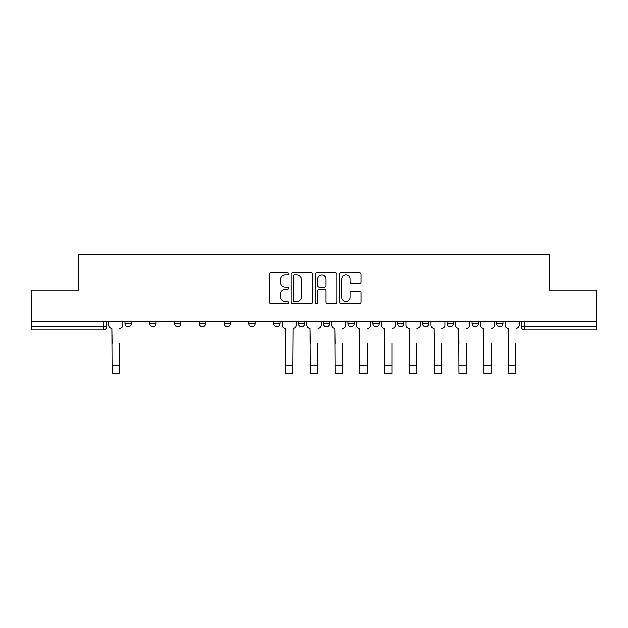 <?xml version="1.0" encoding="UTF-8"?>
<svg xmlns="http://www.w3.org/2000/svg" width="628" height="628" viewBox="0 0 628 628"><rect width="100%" height="100%" fill="white"/><g stroke="black" fill="none" stroke-linecap="round" stroke-linejoin="round"><path stroke-width="0.94" d="M288.582 273.722A1.091 1.091 0 0 0 287.491 272.631L270.927 272.631A1.562 1.562 0 0 0 269.365 274.193L269.365 302.256A1.562 1.562 0 0 0 270.927 303.819L287.491 303.819A1.091 1.091 0 0 0 288.582 302.727A1.091 1.091 0 0 0 287.491 301.636L285.348 301.636A4.993 4.993 0 0 1 280.363 296.644L280.363 294.304A4.993 4.993 0 0 1 285.348 289.32L287.491 289.32A1.091 1.091 0 0 0 288.582 288.228A1.091 1.091 0 0 0 287.491 287.137L285.348 287.137A4.993 4.993 0 0 1 280.363 282.145L280.363 279.805A4.993 4.993 0 0 1 285.348 274.813L287.491 274.813A1.091 1.091 0 0 0 288.582 273.722M397.555 321.748L397.555 323.491L403.914 323.491A3.179 3.179 0 0 1 400.735 326.67A3.179 3.179 0 0 1 397.555 323.491L397.555 321.748M323.216 321.748L323.216 323.491L329.567 323.491A3.179 3.179 0 0 1 326.387 326.67A3.179 3.179 0 0 1 323.216 323.491L323.216 321.748M273.651 321.748L273.651 323.491L280.002 323.491A3.179 3.179 0 0 1 276.83 326.67A3.179 3.179 0 0 1 273.651 323.491L273.651 321.748M248.869 321.748L248.869 323.491L255.227 323.491A3.179 3.179 0 0 1 252.048 326.67A3.179 3.179 0 0 1 248.869 323.491L248.869 321.748M199.312 323.491L199.312 321.748L199.312 323.491A3.179 3.179 0 0 0 202.483 326.67A3.179 3.179 0 0 1 199.312 323.491L205.662 323.491A3.179 3.179 0 0 1 202.483 326.67M149.747 323.491L149.747 321.748L149.747 323.491A3.179 3.179 0 0 0 152.926 326.67A3.179 3.179 0 0 1 149.747 323.491L156.097 323.491A3.179 3.179 0 0 1 152.926 326.67A3.179 3.179 0 0 0 156.097 323.491L156.097 321.748L156.097 323.491M359.569 283.628A1.562 1.562 0 0 0 361.131 282.066L361.131 274.193A1.562 1.562 0 0 0 359.569 272.631L341.169 272.631A1.562 1.562 0 0 0 339.615 274.193L339.615 302.256A1.562 1.562 0 0 0 341.169 303.819L359.569 303.819A1.562 1.562 0 0 0 361.131 302.256L361.131 292.75A1.562 1.562 0 0 0 359.569 291.188L351.696 291.188A1.562 1.562 0 0 0 350.134 292.75L350.134 297.468A4.168 4.168 0 0 1 345.965 301.636A4.168 4.168 0 0 1 341.797 297.468L341.797 278.989A4.168 4.168 0 0 1 345.965 274.813A4.168 4.168 0 0 1 350.134 278.989L350.134 282.066A1.562 1.562 0 0 0 351.696 283.628L359.569 283.628M31.4 321.748L31.4 290.136L78.736 290.136L78.736 254.709L549.265 254.709L549.265 290.136L596.6 290.136L596.6 321.748L31.4 321.748L31.4 326.67L106.54 326.67L106.54 321.748L106.54 326.67A3.179 3.179 0 0 1 103.361 329.849L31.4 329.849L31.4 326.67M312.634 274.193A1.562 1.562 0 0 0 311.08 272.631L292.679 272.631A1.562 1.562 0 0 0 291.117 274.193L291.117 302.256A1.562 1.562 0 0 0 292.679 303.819L311.08 303.819A1.562 1.562 0 0 0 312.634 302.256L312.634 274.193M316.92 272.631L335.321 272.631A1.562 1.562 0 0 1 336.883 274.193L336.883 302.256A1.562 1.562 0 0 1 335.321 303.819L327.447 303.819A1.562 1.562 0 0 1 325.893 302.256L325.893 290.874A1.562 1.562 0 0 0 324.331 289.32L319.11 289.32A1.562 1.562 0 0 0 317.548 290.874L317.548 302.727A1.091 1.091 0 0 1 316.457 303.819A1.091 1.091 0 0 1 315.366 302.727L315.366 274.193A1.562 1.562 0 0 1 316.92 272.631M521.46 321.748L521.46 326.67L596.6 326.67L596.6 329.849L524.639 329.849A3.179 3.179 0 0 1 521.46 326.67M596.6 321.748L596.6 326.67M503.036 321.748L503.036 323.491A3.179 3.179 0 0 1 499.857 326.67A3.179 3.179 0 0 1 496.685 323.491L503.036 323.491M496.685 321.748L496.685 323.491M478.253 321.748L478.253 323.491A3.179 3.179 0 0 1 475.074 326.67A3.179 3.179 0 0 1 471.903 323.491L478.253 323.491A3.179 3.179 0 0 1 475.074 326.67M471.903 321.748L471.903 323.491M453.471 321.748L453.471 323.491A3.179 3.179 0 0 1 450.3 326.67A3.179 3.179 0 0 1 447.12 323.491L453.471 323.491M447.12 321.748L447.12 323.491M428.689 321.748L428.689 323.491A3.179 3.179 0 0 1 425.517 326.67A3.179 3.179 0 0 1 422.338 323.491A3.179 3.179 0 0 0 425.517 326.67M422.338 321.748L422.338 323.491L428.689 323.491M403.914 321.748L403.914 323.491A3.179 3.179 0 0 1 400.735 326.67M379.131 321.748L379.131 323.491A3.179 3.179 0 0 1 375.952 326.67A3.179 3.179 0 0 1 372.773 323.491L379.131 323.491M372.773 321.748L372.773 323.491M354.349 321.748L354.349 323.491A3.179 3.179 0 0 1 351.17 326.67A3.179 3.179 0 0 1 347.998 323.491L354.349 323.491L354.349 321.748M347.998 321.748L347.998 323.491M329.567 321.748L329.567 323.491M304.784 321.748L304.784 323.491A3.179 3.179 0 0 1 301.613 326.67A3.179 3.179 0 0 1 298.433 323.491L304.784 323.491L304.784 321.748M298.433 321.748L298.433 323.491M280.002 323.491L280.002 321.748L280.002 323.491A3.179 3.179 0 0 1 276.83 326.67M255.227 323.491L255.227 321.748L255.227 323.491A3.179 3.179 0 0 1 252.048 326.67M230.445 321.748L230.445 323.491A3.179 3.179 0 0 1 227.265 326.67A3.179 3.179 0 0 1 224.086 323.491A3.179 3.179 0 0 0 227.265 326.67A3.179 3.179 0 0 0 230.445 323.491L230.445 321.748M224.086 321.748L224.086 323.491L230.445 323.491M205.662 321.748L205.662 323.491M180.88 321.748L180.88 323.491A3.179 3.179 0 0 1 177.7 326.67A3.179 3.179 0 0 1 174.529 323.491L180.88 323.491M174.529 321.748L174.529 323.491M131.315 321.748L131.315 323.491A3.179 3.179 0 0 1 128.143 326.67A3.179 3.179 0 0 1 124.964 323.491A3.179 3.179 0 0 0 128.143 326.67A3.179 3.179 0 0 0 131.315 323.491L131.315 321.748M124.964 321.748L124.964 323.491L131.315 323.491M294.391 274.813A1.091 1.091 0 0 0 293.3 275.912L293.3 300.545A1.091 1.091 0 0 0 294.391 301.636L296.651 301.636A4.993 4.993 0 0 0 301.644 296.644L301.644 279.805A4.993 4.993 0 0 0 296.651 274.813L294.391 274.813M325.893 279.067A4.168 4.168 0 0 0 321.717 274.891A4.168 4.168 0 0 0 317.548 279.067L317.548 285.575A1.562 1.562 0 0 0 319.11 287.137L324.331 287.137A1.562 1.562 0 0 0 325.893 285.575L325.893 279.067M108.683 325.076L108.683 321.748L108.683 325.076A3.179 3.179 0 0 0 111.863 328.256L112.098 343.351M111.863 328.256L112.098 373.291L119.406 373.291L119.406 343.351M122.821 325.076L122.821 321.748L122.821 325.076A3.179 3.179 0 0 1 119.642 328.256M306.927 325.076L306.927 321.748L306.927 325.076A3.179 3.179 0 0 0 310.106 328.256L310.35 343.351M310.106 328.256L310.35 373.291L317.65 373.291L317.65 343.351M321.073 325.076L321.073 321.748L321.073 325.076A3.179 3.179 0 0 1 317.894 328.256M331.71 325.076L331.71 321.748L331.71 325.076A3.179 3.179 0 0 0 334.889 328.256L335.124 343.351M334.889 328.256L335.124 373.291L342.433 373.291L342.433 343.351M345.847 325.076L345.847 321.748L345.847 325.076A3.179 3.179 0 0 1 342.676 328.256M356.492 325.076L356.492 321.748L356.492 325.076A3.179 3.179 0 0 0 359.671 328.256L359.907 343.351M359.671 328.256L359.907 373.291L367.215 373.291L367.215 343.351M370.63 325.076L370.63 321.748L370.63 325.076A3.179 3.179 0 0 1 367.451 328.256M381.274 325.076L381.274 321.748L381.274 325.076A3.179 3.179 0 0 0 384.454 328.256L384.689 343.351M384.454 328.256L384.689 373.291L391.998 373.291L391.998 343.351M395.412 325.076L395.412 321.748L395.412 325.076A3.179 3.179 0 0 1 392.233 328.256M406.057 325.076L406.057 321.748L406.057 325.076A3.179 3.179 0 0 0 409.236 328.256L409.472 343.351M409.236 328.256L409.472 373.291L416.78 373.291L416.78 343.351M420.195 325.076L420.195 321.748L420.195 325.076A3.179 3.179 0 0 1 417.016 328.256M430.839 325.076L430.839 321.748L430.839 325.076A3.179 3.179 0 0 0 434.011 328.256L434.254 343.351M434.011 328.256L434.254 373.291L441.562 373.291L441.562 343.351M444.977 325.076L444.977 321.748L444.977 325.076A3.179 3.179 0 0 1 441.798 328.256M455.614 325.076L455.614 321.748L455.614 325.076A3.179 3.179 0 0 0 458.793 328.256L459.037 343.351M458.793 328.256L459.037 373.291L466.337 373.291L466.337 343.351M469.752 325.076L469.752 321.748L469.752 325.076A3.179 3.179 0 0 1 466.58 328.256M480.396 325.076L480.396 321.748L480.396 325.076A3.179 3.179 0 0 0 483.576 328.256L483.811 343.351M483.576 328.256L483.811 373.291L491.12 373.291L491.12 343.351M494.534 325.076L494.534 321.748L494.534 325.076A3.179 3.179 0 0 1 491.363 328.256M505.179 325.076L505.179 321.748L505.179 325.076A3.179 3.179 0 0 0 508.358 328.256L508.594 343.351M508.358 328.256L508.594 373.291L515.902 373.291L515.902 343.351M519.317 325.076L519.317 321.748L519.317 325.076A3.179 3.179 0 0 1 516.138 328.256M282.153 321.748L282.153 325.076A3.179 3.179 0 0 0 285.324 328.256L285.567 373.291L292.876 373.291L292.876 365.268L285.567 365.268M296.29 321.748L296.29 325.076A3.179 3.179 0 0 1 293.111 328.256L292.876 365.268M367.215 373.291L359.907 373.291M391.998 373.291L384.689 373.291M103.361 321.748L103.361 329.849M524.639 321.748L524.639 329.849M119.406 365.268L112.098 365.268M317.65 365.268L310.35 365.268M342.433 365.268L335.124 365.268M367.215 365.268L359.907 365.268M391.998 365.268L384.689 365.268M416.78 365.268L409.472 365.268M441.562 365.268L434.254 365.268M466.337 365.268L459.037 365.268M491.12 365.268L483.811 365.268M515.902 365.268L508.594 365.268"/></g></svg>
